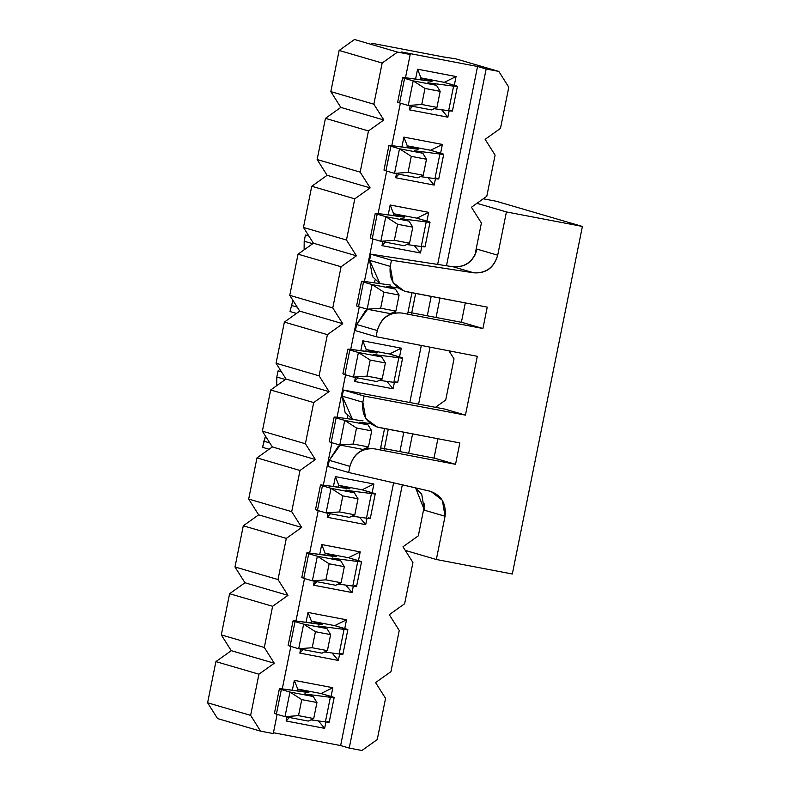 <?xml version="1.0" encoding="UTF-8"?>
<svg xmlns="http://www.w3.org/2000/svg" width="790" height="790" viewBox="0 0 790 790"><rect width="100%" height="100%" fill="white"/><g stroke="black" fill="none" stroke-linecap="round" stroke-linejoin="round"><path stroke-width="1.19" d="M436.337 559.498L512.315 574.004L582.398 226.444L506.42 211.937L497.7 255.19C493.977 267.524 486.028 273.399 473.832 272.827L391.475 260.236L390.24 266.378C388.927 279.522 394.24 287.945 406.188 291.638L487.233 307.113L482.917 328.502L401.873 313.028C389.381 312.05 381.195 317.896 377.304 330.546L376.06 336.698L477.308 356.31L465.448 415.125L364.091 396.047L362.857 402.199C361.543 415.343 366.856 423.756 378.805 427.449L459.839 442.933L455.534 464.313L374.49 448.839C361.998 447.871 353.801 453.707 349.921 466.357L348.676 472.509L429.819 491.133C441.324 495.083 446.409 503.457 445.056 516.245L436.337 559.498L445.056 516.245L424.408 510.202L445.056 516.245L442.37 500.297L430.925 491.42L348.676 472.509L349.921 466.357C353.673 453.5 361.86 447.654 374.49 448.839L455.534 464.313L459.839 442.933L376.988 427.015L365.74 418.453L362.857 402.199L342.198 396.155L343.443 390.013L444.8 409.082L465.448 415.125L477.308 356.31L376.06 336.698L355.411 330.654L356.646 324.512L367.587 309.275L365.632 310.519L356.646 324.512L355.411 330.654L376.06 336.698L377.304 330.546L356.646 324.512L377.304 330.546C381.057 317.679 389.243 311.843 401.873 313.028L482.917 328.502L487.233 307.113L404.371 291.204L393.124 282.632L390.24 266.378L391.475 260.236L473.832 272.827C486.156 273.597 494.115 267.721 497.7 255.19L506.42 211.937L476.943 203.316L506.42 211.937L582.398 226.444L512.315 574.004L436.337 559.498L405.27 550.413L436.337 559.498M434.875 458.279L455.534 464.313L434.875 458.279L380.642 447.92L434.875 458.279M462.269 322.468L482.917 328.502L462.269 322.468L408.025 312.109L462.269 322.468M477.051 249.146L497.7 255.19L477.051 249.146C473.457 261.678 465.507 267.563 453.184 266.793L473.832 272.827L453.184 266.793L370.826 254.192L391.475 260.236L370.826 254.192L369.592 260.344L390.24 266.378L369.592 260.344L372.475 276.599L379.931 283.61L369.592 260.344L370.826 254.192L453.184 266.793C465.379 267.366 473.329 261.48 477.051 249.146M415.619 487.874L421.722 494.264L424.408 510.202L415.619 487.874M262.626 447.357L265.519 436.139L263.87 441.205L269.815 442.943L263.87 441.205L262.626 447.357L269.113 449.243L262.626 447.357M276.727 385.678L276.806 377.037L278.05 370.885L281.27 371.498L278.05 370.885L276.806 377.037L276.727 385.678M290.009 311.537L292.902 300.328L290.009 311.537L296.497 313.433L290.009 311.537M304.111 249.857L304.19 241.227L305.434 235.074L308.574 235.558L305.434 235.074L308.92 236.092L305.434 235.074L304.19 241.227L312.722 243.715L304.19 241.227L304.111 249.857M483.283 198.794L496.347 201.282L582.398 226.444L496.347 201.282L483.283 198.794M328.028 466.475L329.262 460.323L340.204 445.096L338.248 446.33L329.262 460.323L349.921 466.357L329.262 460.323L328.028 466.475L348.676 472.509L328.028 466.475M352.547 419.421L342.198 396.155L345.092 412.42L352.547 419.421M285.338 379.536L276.806 377.037L285.338 379.536M281.526 371.912L278.05 370.885L281.526 371.912M342.198 396.155L362.857 402.199L364.091 396.047L343.443 390.013L342.198 396.155M343.443 390.013L364.091 396.047L465.448 415.125L444.8 409.082L343.443 390.013M297.198 307.122L291.253 305.384L297.198 307.132M421.751 104.487L436.939 107.381L440.178 91.344L424.981 88.441L421.751 104.487L424.981 88.441L413.19 80.876L408.233 105.475L421.751 104.487L408.233 105.475L431.528 109.919L436.939 107.381L421.751 104.487M436.485 85.32L440.178 91.344L436.939 107.381L431.528 109.919L408.233 105.475L413.19 80.876L436.485 85.32L427.884 82.812L436.485 85.32L413.19 80.876L424.981 88.441L440.178 91.344L436.485 85.32M455.435 85.626C458.595 86.564 457.983 86.722 453.598 86.13L448.641 110.719L434.125 108.704L448.641 110.719C453.026 111.321 453.638 111.153 450.478 110.225C453.579 111.143 452.966 111.311 448.641 110.719L453.598 86.13L427.884 82.812L453.598 86.13C457.924 86.712 458.536 86.544 455.435 85.626L444.266 82.358L457.4 86.396L452.433 110.995M404.579 78.358L402.624 77.588L397.666 102.187L399.622 102.957L404.579 78.358C401.429 77.43 402.041 77.262 406.425 77.864L432.14 81.172L420.971 77.914L431.528 81.34L406.425 77.864C402.09 77.272 401.478 77.44 404.579 78.358L413.19 80.876L404.579 78.358L399.622 102.957L408.233 105.475L399.622 102.957L399.77 102.236M428.496 82.644L427.884 82.812M431.528 81.34L432.14 81.172M408.055 172.388L423.252 175.291L426.482 159.254L411.294 156.351L408.055 172.388L411.294 156.351L399.493 148.787L394.536 173.375L408.055 172.388L394.536 173.375L417.831 177.829L423.252 175.291L408.055 172.388M422.798 153.23L426.482 159.254L423.252 175.291L417.831 177.829L394.536 173.375L399.493 148.787L422.798 153.23L414.187 150.712L422.798 153.23L399.493 148.787L411.294 156.351L426.482 159.254L422.798 153.23M441.738 153.536C444.898 154.465 444.286 154.633 439.902 154.03L434.944 178.629L420.428 176.614L434.944 178.629C439.329 179.231 439.941 179.063 436.781 178.125C439.892 179.054 439.27 179.221 434.944 178.629L439.902 154.03L414.187 150.712L439.902 154.03C444.237 154.623 444.849 154.455 441.738 153.536L430.58 150.268L443.704 154.307L438.746 178.895M390.892 146.269L388.927 145.498L383.97 170.097L385.935 170.867L390.892 146.269C387.732 145.33 388.344 145.162 392.729 145.765L418.443 149.083L407.275 145.814L417.831 149.251L392.729 145.765C388.404 145.182 387.791 145.34 390.892 146.269L399.493 148.787L390.892 146.269L385.935 170.867L394.536 173.375L385.935 170.867L386.073 170.146M414.799 150.554L414.187 150.712M417.831 149.251L418.443 149.083M394.358 240.298L409.556 243.202L412.795 227.165L397.597 224.261L394.358 240.298L397.597 224.261L385.806 216.687L380.839 241.286L394.358 240.298L380.839 241.286L404.144 245.739L409.556 243.202L394.358 240.298M409.101 221.141L412.795 227.165L409.556 243.202L404.144 245.739L380.839 241.286L385.806 216.687L409.101 221.141L400.5 218.623L409.101 221.141L385.806 216.687L397.597 224.261L412.795 227.165L409.101 221.141M428.052 221.437C431.212 222.375 430.599 222.543 426.215 221.941L421.248 246.539L406.732 244.525L421.248 246.539C425.642 247.142 426.254 246.974 423.094 246.036C426.195 246.964 425.583 247.132 421.248 246.539L426.215 221.941L400.5 218.623L426.215 221.941C430.54 222.533 431.152 222.365 428.052 221.437L416.883 218.178L430.017 222.207L425.05 246.806M377.195 214.179L375.24 213.409L370.273 238.007L372.238 238.768L377.195 214.179C374.035 213.241 374.648 213.073 379.042 213.675L404.747 216.993L393.588 213.725L404.134 217.161L379.042 213.675C374.707 213.083 374.095 213.251 377.195 214.179L385.806 216.687L377.195 214.179L372.238 238.768L380.839 241.286L372.238 238.768L372.386 238.057M401.113 218.455L400.5 218.623M404.134 217.161L404.747 216.993M380.671 308.209L395.869 311.112L399.098 295.065L383.901 292.162L380.671 308.209L383.901 292.162L372.11 284.598L367.153 309.196L380.671 308.209L367.153 309.196L390.448 313.64L395.869 311.112L380.671 308.209M395.415 289.051L399.098 295.065L395.869 311.112L390.448 313.64L367.153 309.196L372.11 284.598L395.415 289.051L386.804 286.533L395.415 289.051L372.11 284.598L383.901 292.162L399.098 295.065L395.415 289.051M386.804 286.533L397.775 287.807L387.416 286.365M363.509 282.079L361.543 281.319L356.586 305.908L358.541 306.678L363.509 282.079C360.349 281.151 360.961 280.983 365.345 281.586L390.448 285.062L365.345 281.586C361.01 280.993 360.398 281.161 363.509 282.079L372.11 284.598L363.509 282.079L358.541 306.678L367.153 309.196L358.541 306.678L358.69 305.967M395.839 312.82L393.045 312.435L395.839 312.82M407.62 314.124L411.936 292.735L407.62 314.124M366.975 376.119L382.172 379.012L385.411 362.975L370.214 360.072L366.975 376.119L370.214 360.072L358.413 352.508L353.456 377.107L366.975 376.119L353.456 377.107L376.761 381.55L382.172 379.012L366.975 376.119M381.718 356.952L385.411 362.975L382.172 379.012L376.761 381.55L353.456 377.107L358.413 352.508L381.718 356.952L373.117 354.443L381.718 356.952L358.413 352.508L370.214 360.072L385.411 362.975L381.718 356.952M400.668 357.258C403.828 358.186 403.216 358.354 398.822 357.751L393.864 382.35L379.348 380.336L393.864 382.35C398.249 382.953 398.861 382.785 395.701 381.856C398.812 382.775 398.2 382.943 393.864 382.35L398.822 357.751L373.117 354.443L398.822 357.751C403.157 358.344 403.769 358.176 400.668 357.258L389.5 353.989L402.624 358.028L397.666 382.617M349.812 349.99L347.847 349.219L342.89 373.818L344.855 374.588L349.812 349.99C346.652 349.052 347.264 348.894 351.649 349.486L377.363 352.804L366.195 349.545L376.751 352.972L351.649 349.486C347.324 348.904 346.711 349.071 349.812 349.99L358.413 352.508L349.812 349.99L344.855 374.588L353.456 377.107L344.855 374.588L345.003 373.868M373.729 354.276L373.117 354.443M376.751 352.972L377.363 352.804M353.288 444.019L368.476 446.923L371.715 430.886L356.517 427.983L353.288 444.019L356.517 427.983L344.726 420.418L339.769 445.007L353.288 444.019L339.769 445.007L363.064 449.461L368.476 446.923L353.288 444.019M368.022 424.862L371.715 430.886L368.476 446.923L363.064 449.461L339.769 445.007L344.726 420.418L368.022 424.862L359.42 422.344L368.022 424.862L344.726 420.418L356.517 427.983L371.715 430.886L368.022 424.862M359.42 422.344L370.392 423.618L360.033 422.176M336.125 417.9L334.16 417.13L329.203 441.728L331.158 442.499L336.125 417.9C332.965 416.962 333.578 416.794 337.962 417.397L363.064 420.882L337.962 417.397C333.627 416.804 333.015 416.972 336.125 417.9L344.726 420.418L336.125 417.9L331.158 442.499L339.769 445.007L331.158 442.499L331.306 441.778M368.456 448.631L365.661 448.246L368.456 448.631M380.237 449.935L384.552 428.555L380.237 449.935M339.591 511.93L354.789 514.833L358.018 498.786L342.83 495.893L339.591 511.93L342.83 495.893L331.03 488.319L326.072 512.917L339.591 511.93L326.072 512.917L349.378 517.371L354.789 514.833L339.591 511.93M354.335 492.772L358.018 498.786L354.789 514.833L349.378 517.371L326.072 512.917L331.03 488.319L354.335 492.772L345.724 490.254L354.335 492.772L331.03 488.319L342.83 495.893L358.018 498.786L354.335 492.772M373.285 493.069C376.435 494.007 375.823 494.175 371.438 493.572L366.481 518.171L351.965 516.156L366.481 518.171C370.865 518.773 371.478 518.605 368.318 517.667C371.428 518.596 370.816 518.754 366.481 518.171L371.438 493.572L345.724 490.254L371.438 493.572C375.773 494.165 376.386 493.997 373.285 493.069L362.116 489.81L375.24 493.839L370.283 518.438M322.429 485.81L320.464 485.04L315.506 509.629L317.471 510.399L322.429 485.81C319.269 484.872 319.881 484.704 324.265 485.307L349.98 488.625L338.811 485.356L349.368 488.793L324.265 485.307C319.94 484.714 319.328 484.882 322.429 485.81L331.03 488.319L322.429 485.81L317.471 510.399L326.072 512.917L317.471 510.399L317.61 509.688M346.336 490.086L345.724 490.254M349.368 488.793L349.98 488.625M325.905 579.84L341.092 582.744L344.331 566.697L329.134 563.793L325.905 579.84L329.134 563.793L317.343 556.229L312.376 580.828L325.905 579.84L312.376 580.828L335.681 585.271L341.092 582.744L325.905 579.84M340.638 560.683L344.331 566.697L341.092 582.744L335.681 585.271L312.376 580.828L317.343 556.229L340.638 560.683L332.037 558.165L340.638 560.683L317.343 556.229L329.134 563.793L344.331 566.697L340.638 560.683M359.588 560.979C362.748 561.917 362.136 562.085 357.751 561.483L352.784 586.071L338.268 584.057L352.784 586.071C357.179 586.674 357.791 586.506 354.631 585.578C357.732 586.496 357.12 586.664 352.784 586.071L357.751 561.483L332.037 558.165L357.751 561.483C362.077 562.065 362.689 561.907 359.588 560.979L348.42 557.71L361.553 561.749L356.586 586.348M308.732 553.711L306.777 552.941L301.81 577.539L303.775 578.31L308.732 553.711C305.572 552.783 306.184 552.615 310.579 553.217L336.283 556.525L325.125 553.267L335.671 556.693L310.579 553.217C306.244 552.625 305.631 552.793 308.732 553.711L317.343 556.229L308.732 553.711L303.775 578.31L312.376 580.828L303.775 578.31L303.923 577.589M332.649 557.997L332.037 558.165M335.671 556.693L336.283 556.525M312.208 647.741L327.406 650.644L330.635 634.607L315.437 631.704L312.208 647.741L315.437 631.704L303.646 624.139L298.689 648.738L312.208 647.741L298.689 648.738L321.984 653.182L327.406 650.644L312.208 647.741M326.951 628.583L330.635 634.607L327.406 650.644L321.984 653.182L298.689 648.738L303.646 624.139L326.951 628.583L318.34 626.075L326.951 628.583L303.646 624.139L315.437 631.704L330.635 634.607L326.951 628.583M345.892 628.889C349.052 629.818 348.439 629.986 344.055 629.383L339.098 653.982L324.581 651.967L339.098 653.982C343.482 654.584 344.094 654.416 340.934 653.488C344.035 654.406 343.423 654.574 339.098 653.982L344.055 629.383L318.34 626.075L344.055 629.383C348.39 629.976 349.002 629.808 345.892 628.889L334.723 625.621L347.857 629.66L342.9 654.248M295.045 621.621L293.08 620.851L288.123 645.45L290.078 646.22L295.045 621.621C291.885 620.683 292.498 620.525 296.882 621.118L322.597 624.436L311.428 621.177L321.984 624.604L296.882 621.118C292.547 620.535 291.935 620.703 295.045 621.621L303.646 624.139L295.045 621.621L290.078 646.22L298.689 648.738L290.078 646.22L290.226 645.499M318.953 625.907L318.34 626.075M321.984 624.604L322.597 624.436M298.511 715.651L313.709 718.554L316.948 702.517L301.75 699.614L298.511 715.651L301.75 699.614L289.96 692.05L284.993 716.639L298.511 715.651L284.993 716.639L308.298 721.092L313.709 718.554L298.511 715.651M313.255 696.494L316.948 702.517L313.709 718.554L308.298 721.092L284.993 716.639L289.96 692.05L313.255 696.494L304.654 693.976L313.255 696.494L289.96 692.05L301.75 699.614L316.948 702.517L313.255 696.494M332.205 696.8C335.365 697.728 334.753 697.896 330.358 697.293L325.401 721.892L310.885 719.878L325.401 721.892C329.786 722.495 330.398 722.327 327.248 721.389C330.348 722.317 329.736 722.485 325.401 721.892L330.358 697.293L304.654 693.976L330.358 697.293C334.693 697.886 335.306 697.718 332.205 696.8L321.036 693.531L334.16 697.56L329.203 722.159M281.349 689.532L279.384 688.762L274.426 713.36L276.391 714.13L281.349 689.532C278.189 688.594 278.801 688.426 283.185 689.028L308.9 692.346L297.731 689.077L308.288 692.514L283.185 689.028C278.86 688.436 278.248 688.604 281.349 689.532L289.96 692.05L281.349 689.532L276.391 714.13L284.993 716.639L276.391 714.13L276.54 713.41M305.266 693.808L304.654 693.976M308.288 692.514L308.9 692.346M361.899 750.5L349.229 748.081L340.628 745.562L273.429 732.735L340.628 745.562L393.608 482.818L340.628 745.562L349.229 748.081L402.317 484.823L349.229 748.081L361.899 750.5L377.255 739.549L385.56 698.38L375.586 682.59L390.951 671.638L399.246 630.469L389.282 614.689L404.638 603.738L412.943 562.559L402.979 546.779L418.335 535.827L424.783 503.813L418.335 535.827L402.979 546.779L412.943 562.559L404.638 603.738L389.282 614.689L399.246 630.469L390.951 671.638L375.586 682.59L385.56 698.38L377.255 739.549L361.899 750.5M273.261 733.574L260.591 731.155L217.566 718.574L207.602 702.794L215.907 661.615L231.263 650.674L221.299 634.884L229.594 593.715L244.959 582.763L234.986 566.973L243.29 525.804L258.646 514.853L248.682 499.073L256.977 457.894L272.343 446.943L262.369 431.162L270.674 389.984L286.029 379.042L276.066 363.252L284.37 322.083L299.726 311.132L289.762 295.341L298.057 254.173L313.423 243.221L303.449 227.441L311.754 186.262L327.109 175.311L317.146 159.531L325.441 118.362L340.806 107.41L330.832 91.62L339.137 50.451L354.493 39.5L397.518 52.081L410.178 54.5L401.577 51.982L477.555 66.488L486.156 69.007L498.826 71.426L455.8 58.845L443.052 56.86L455.8 58.845L498.826 71.426L486.156 69.007L477.555 66.488L401.577 51.982L410.178 54.5L405.497 77.736L410.178 54.5L397.518 52.081L382.163 63.032L373.858 104.201L383.831 119.981L368.466 130.933L360.171 172.111L370.135 187.892L354.779 198.843L346.474 240.012L356.438 255.802L341.082 266.753L332.778 307.922L342.751 323.712L327.396 334.664L319.091 375.833L329.055 391.613L313.699 402.564L305.394 443.743L315.368 459.523L300.002 470.475L291.707 511.644L301.671 527.434L286.316 538.385L278.011 579.554L287.975 595.344L272.619 606.286L264.314 647.464L274.288 663.245L258.932 674.196L250.628 715.375L260.591 731.155L273.261 733.574L277.132 714.348L273.261 733.574M371.636 43.223L447.614 57.739L371.636 43.223M289.338 717.468L286.138 721.003L324.641 728.35L318.419 720.924L324.641 728.35L325.924 721.961L324.641 728.35L286.138 721.003L286.948 717.014L286.138 721.003L289.338 717.468M332.827 687.715L321.036 693.531L332.827 687.715L331.069 696.464L332.827 687.715L294.334 680.368L332.827 687.715M399.898 451.603L403.809 432.229L399.898 451.603M409.803 402.495L421.307 345.457L409.803 402.495M427.291 315.783L431.192 296.408L427.291 315.783M437.65 264.413L477.555 66.488L437.65 264.413M456.067 76.541L454.299 85.29L456.067 76.541L417.574 69.194L456.067 76.541L444.266 82.358L456.067 76.541M449.154 110.798L447.871 117.187L409.378 109.83L410.178 105.84L409.378 109.83L412.578 106.304L409.378 109.83L447.871 117.187L441.65 109.751L447.871 117.187L449.154 110.798M415.57 79.128L417.574 69.194L420.971 77.914L444.266 82.358L420.971 77.914L417.574 69.194L415.57 79.128M442.37 144.452L440.613 153.201L442.37 144.452L403.878 137.105L442.37 144.452L430.58 150.268L442.37 144.452M435.468 178.698L434.174 185.087L395.681 177.74L396.491 173.751L395.681 177.74L398.881 174.205L395.681 177.74L434.174 185.087L427.953 177.661L434.174 185.087L435.468 178.698M401.873 147.039L403.878 137.105L407.275 145.814L430.58 150.268L407.275 145.814L403.878 137.105L401.873 147.039M428.684 212.362L426.916 221.111L428.684 212.362L390.181 205.005L428.684 212.362L416.883 218.178L428.684 212.362M421.771 246.608L420.487 252.998L381.995 245.65L382.795 241.661L381.995 245.65L385.184 242.115L381.995 245.65L420.487 252.998L414.266 245.572L420.487 252.998L421.771 246.608M388.176 214.939L390.181 205.005L393.588 213.725L416.883 218.178L393.588 213.725L390.181 205.005L388.176 214.939M374.49 282.85L375.082 279.917L374.49 282.85M401.29 348.173L399.533 356.922L401.29 348.173L362.798 340.826L401.29 348.173L389.5 353.989L401.29 348.173M394.388 382.419L393.104 388.818L354.601 381.461L355.411 377.472L354.601 381.461L357.801 377.936L354.601 381.461L393.104 388.818L386.883 381.382L393.104 388.818L394.388 382.419M360.793 350.76L362.798 340.826L366.195 349.545L389.5 353.989L366.195 349.545L362.798 340.826L360.793 350.76M347.106 418.67L347.699 415.738L347.106 418.67M373.907 483.994L372.149 492.743L373.907 483.994L335.414 476.637L373.907 483.994L362.116 489.81L373.907 483.994M367.004 518.24L365.711 524.629L327.218 517.282L328.028 513.293L327.218 517.282L330.418 513.747L327.218 517.282L365.711 524.629L359.49 517.203L365.711 524.629L367.004 518.24M333.41 486.571L335.414 476.637L338.811 485.356L362.116 489.81L338.811 485.356L335.414 476.637L333.41 486.571M360.22 551.904L358.453 560.643L360.22 551.904L321.718 544.547L360.22 551.904L348.42 557.71L360.22 551.904M353.308 586.15L352.024 592.539L313.531 585.183L314.331 581.203L313.531 585.183L316.721 581.657L313.531 585.183L352.024 592.539L345.803 585.104L352.024 592.539L353.308 586.15M319.723 554.481L321.718 544.547L325.125 553.267L348.42 557.71L325.125 553.267L321.718 544.547L319.723 554.481M346.524 619.804L344.756 628.554L346.524 619.804L308.031 612.457L346.524 619.804L334.723 625.621L346.524 619.804M339.621 654.051L338.327 660.44L299.835 653.093L300.635 649.104L299.835 653.093L303.034 649.568L299.835 653.093L338.327 660.44L332.106 653.014L338.327 660.44L339.621 654.051M306.026 622.392L308.031 612.457L311.428 621.177L334.723 625.621L311.428 621.177L308.031 612.457L306.026 622.392M292.33 690.302L294.334 680.368L297.731 689.077L321.036 693.531L297.731 689.077L297.346 690.993L297.731 689.077L294.334 680.368L292.33 690.302M311.043 623.083L311.428 621.177L311.043 623.083M324.729 555.182L325.125 553.267L324.729 555.182M338.426 487.272L338.811 485.356L338.426 487.272M365.81 351.451L366.195 349.545L365.81 351.451M393.193 215.64L393.588 213.725L393.193 215.64M406.89 147.73L407.275 145.814L406.89 147.73M400.372 103.174L391.8 145.646L400.372 103.174M386.675 171.084L378.114 213.547L386.675 171.084M372.979 238.985L364.417 281.457L372.979 238.985M359.292 306.895L350.73 349.368L359.292 306.895M345.595 374.806L337.034 417.278L345.595 374.806M331.909 442.716L323.337 485.179L331.909 442.716M318.212 510.617L309.65 553.089L318.212 510.617M304.515 578.527L295.954 620.999L304.515 578.527M290.829 646.437L282.267 688.91L290.829 646.437M340.806 107.41L383.831 119.981L373.858 104.201L330.832 91.62L340.806 107.41L325.441 118.362L368.466 130.933L383.831 119.981L340.806 107.41M373.858 104.201L382.163 63.032L339.137 50.451L330.832 91.62L373.858 104.201M397.518 52.081L354.493 39.5L339.137 50.451L382.163 63.032L397.518 52.081M360.171 172.111L368.466 130.933L325.441 118.362L317.146 159.531L360.171 172.111L317.146 159.531L327.109 175.311L370.135 187.892L360.171 172.111M327.109 175.311L311.754 186.262L354.779 198.843L370.135 187.892L327.109 175.311M346.474 240.012L354.779 198.843L311.754 186.262L303.449 227.441L346.474 240.012L303.449 227.441L313.423 243.221L356.438 255.802L346.474 240.012M313.423 243.221L298.057 254.173L341.082 266.753L356.438 255.802L313.423 243.221M332.778 307.922L341.082 266.753L298.057 254.173L289.762 295.341L332.778 307.922L289.762 295.341L299.726 311.132L342.751 323.712L332.778 307.922M299.726 311.132L284.37 322.083L327.396 334.664L342.751 323.712L299.726 311.132M319.091 375.833L327.396 334.664L284.37 322.083L276.066 363.252L319.091 375.833L276.066 363.252L286.029 379.042L329.055 391.613L319.091 375.833M286.029 379.042L270.674 389.984L313.699 402.564L329.055 391.613L286.029 379.042M305.394 443.743L313.699 402.564L270.674 389.984L262.369 431.162L305.394 443.743L262.369 431.162L272.343 446.943L315.368 459.523L305.394 443.743M272.343 446.943L256.977 457.894L300.002 470.475L315.368 459.523L272.343 446.943M291.707 511.644L300.002 470.475L256.977 457.894L248.682 499.073L291.707 511.644L248.682 499.073L258.646 514.853L301.671 527.434L291.707 511.644M258.646 514.853L243.29 525.804L286.316 538.385L301.671 527.434L258.646 514.853M278.011 579.554L286.316 538.385L243.29 525.804L234.986 566.973L278.011 579.554L234.986 566.973L244.959 582.763L287.975 595.344L278.011 579.554M244.959 582.763L229.594 593.715L272.619 606.286L287.975 595.344L244.959 582.763M264.314 647.464L272.619 606.286L229.594 593.715L221.299 634.884L264.314 647.464L221.299 634.884L231.263 650.674L274.288 663.245L264.314 647.464M231.263 650.674L215.907 661.615L258.932 674.196L274.288 663.245L231.263 650.674M250.628 715.375L258.932 674.196L215.907 661.615L207.602 702.794L250.628 715.375L207.602 702.794L217.566 718.574L260.591 731.155L250.628 715.375M408.677 453.272L412.587 433.907L408.677 453.272M418.582 404.154L430.076 347.156L418.582 404.154M436.06 317.462L439.971 298.087L436.06 317.462M446.488 265.766L486.156 69.007L446.488 265.766M500.485 128.385L508.79 87.206L498.826 71.426L508.79 87.206L500.485 128.385L485.129 139.326L500.485 128.385M434.006 458.111L437.907 438.736L434.006 458.111M435.458 407.324L445.718 400.017L454.023 358.838L448.947 350.809L454.023 358.838L445.718 400.017L435.458 407.324M461.39 322.3L465.29 302.925L461.39 322.3M474.918 255.21L481.406 223.027L471.433 207.237L486.798 196.285L495.093 155.117L485.129 139.326L495.093 155.117L486.798 196.285L471.433 207.237L481.406 223.027L474.918 255.21M420.586 79.83L420.971 77.914L420.586 79.83M411.363 314.716L415.649 293.446M383.979 450.527L388.265 429.256"/></g></svg>

